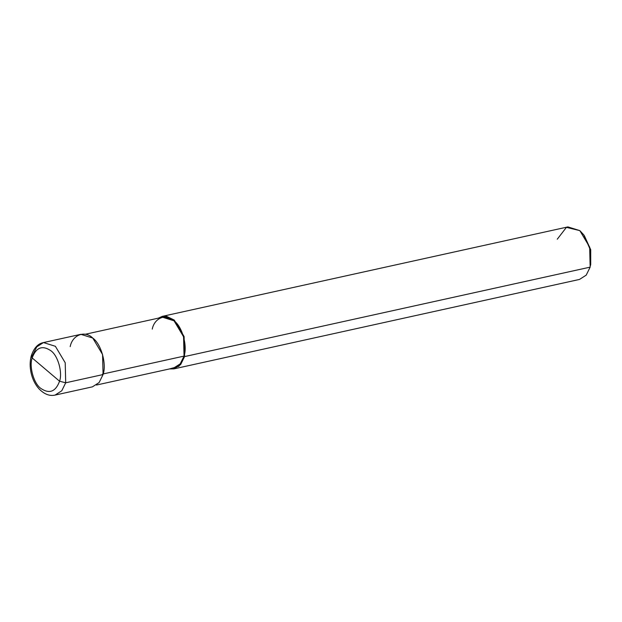 <?xml version="1.0" encoding="UTF-8"?>
<svg xmlns="http://www.w3.org/2000/svg" width="622" height="622" viewBox="0 0 622 622"><rect width="100%" height="100%" fill="white"/><g stroke="black" fill="none" stroke-linecap="round" stroke-linejoin="round"><path stroke-width="0.93" d="M43.47 342.567L80.829 334.325L92.748 338.049L102.576 354.524L103.065 374.553L65.699 382.794L59.564 381.216C62.698 372.446 57.97 355.714 50.965 350.792C42.374 344.969 36.107 347.356 32.157 357.938C36.107 347.356 42.374 344.969 50.965 350.792C57.97 355.714 62.698 372.446 59.564 381.216L32.157 357.938L31.232 356.017C33.845 348.102 37.926 343.616 43.47 342.567L55.381 346.291L65.217 362.766L65.699 382.794L61.757 390.795L55.047 395.094L61.757 390.795L65.699 382.794L65.217 362.766L55.381 346.291L43.47 342.567L36.76 346.866L32.818 354.867L32.15 357.984L32.818 354.867L31.232 356.017L32.157 357.938C29.024 366.716 33.751 383.44 40.757 388.361C49.348 394.185 55.615 391.806 59.564 381.216C55.615 391.806 49.348 394.185 40.757 388.361C33.751 383.44 29.024 366.716 32.157 357.938L59.564 381.216L65.699 382.794L103.065 374.553C106.829 364.025 101.153 343.95 92.748 338.049C84.887 330.134 72.471 334.846 70.177 346.625M103.065 374.553L99.116 382.553L92.414 386.853L55.047 395.094C49.581 396.331 44.178 394.192 38.844 388.672C35.104 384.404 32.523 379.156 31.1 372.936C29.802 366.964 29.84 361.32 31.232 356.017M590.713 264.63L590.713 249.694L584.315 235.621M85.261 334.271L162.544 317.228L174.059 320.82L183.568 336.751L184.034 356.111L102.513 374.086L184.034 356.111L180.225 363.847L173.74 367.999L96.464 385.041M162.35 316.349L567.917 226.906L579.836 230.63L589.664 247.105L590.154 267.133L184.586 356.577L184.096 336.549L174.269 320.073L162.35 316.349L158.307 318.161L166.369 316.225L174.269 320.073L184.096 336.549L184.586 356.577L184.034 356.111L184.586 356.577L178.965 366.296L169.503 368.932L173.935 368.869L180.644 364.578L184.586 356.577L590.154 267.133L586.212 275.134L579.502 279.433L173.935 368.869M184.034 356.111C187.673 345.933 182.192 326.527 174.059 320.82C166.463 313.169 154.466 317.725 152.25 329.108M590.154 267.133L590.325 249.772L583.794 234.898L579.836 230.63L566.417 227.357L557.265 239.206M583.794 234.898L590.706 249.663L590.542 265.508"/></g></svg>
